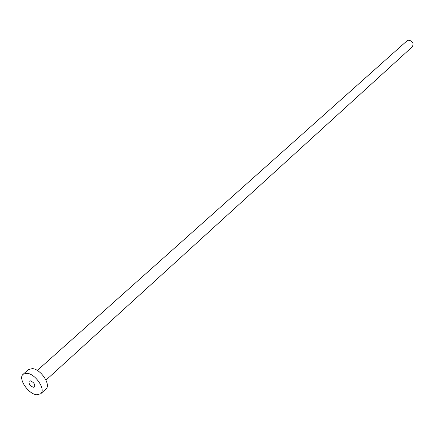 <?xml version="1.0" encoding="UTF-8"?>
<svg xmlns="http://www.w3.org/2000/svg" width="435" height="435" viewBox="0 0 435 435"><rect width="100%" height="100%" fill="white"/><g stroke="black" fill="none" stroke-linecap="round" stroke-linejoin="round"><path stroke-width="0.65" d="M33.31 387.286L34.523 386.992C35.24 384.437 33.881 382.387 30.445 380.848L29.254 381.142C28.525 383.692 29.879 385.742 33.31 387.286M37.296 370.451L406.904 40.928L408.617 40.178C412.815 41.086 414.022 43.315 412.249 46.86L45.99 380.108M23.164 374.252L28.465 369.581L32.38 368.603C40.83 369.13 51.308 384.942 45.941 388.982L40.738 393.762L36.638 394.757C28.139 394.023 17.748 378.271 23.164 374.252L27.084 373.295C35.539 373.855 46.099 389.738 40.738 393.762"/></g></svg>
